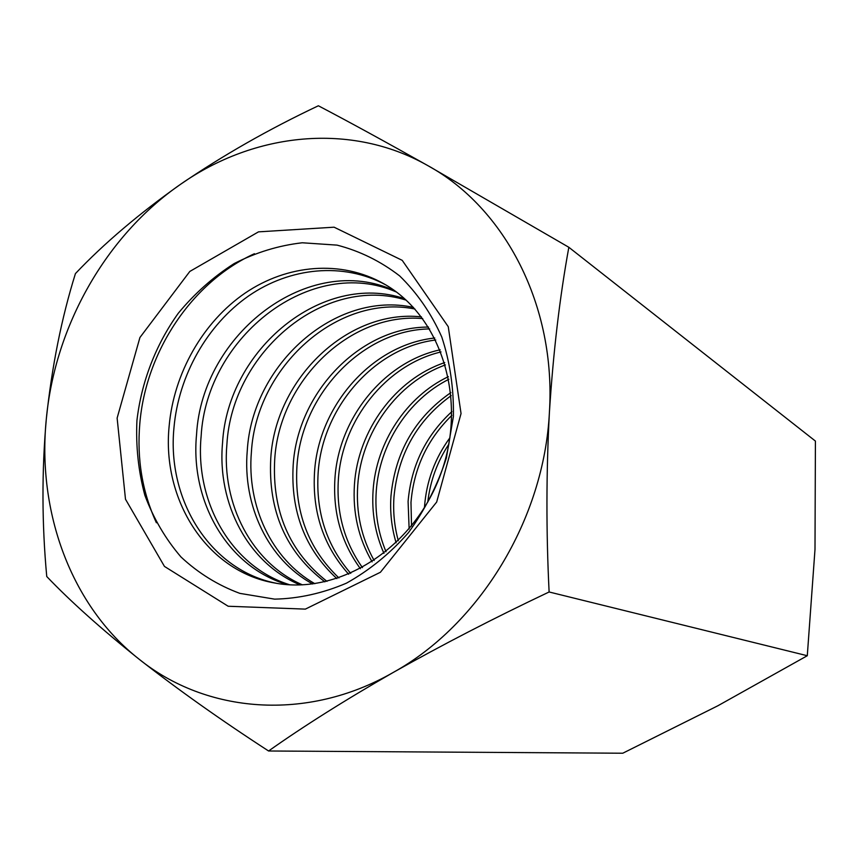 <?xml version="1.0" encoding="UTF-8"?>
<svg xmlns="http://www.w3.org/2000/svg" width="859" height="859" viewBox="0 0 859 859"><rect width="100%" height="100%" fill="white"/><g stroke="black" fill="none" stroke-linecap="round" stroke-linejoin="round"><path stroke-width="1.29" d="M287.497 584.635C227.914 567.412 190.064 501.892 196.539 434.708C202.026 333.464 309.304 251.343 394.603 290.707M289.719 584.775C231.479 566.747 194.81 502.214 201.135 436.157C206.568 336.277 311.57 254.801 396.396 292.017M807.288 655.728L549.116 591.98C494.065 618.061 442.084 644.894 393.175 672.479C345.017 700.128 303.485 726.306 268.577 750.991L622.764 753.225L717.877 705.765L807.288 655.728L814.998 549.395L815.416 441.075L568.841 247.285L427.846 165.626C351.02 121.924 254.371 132.372 180.444 184.374C222.9 155.372 268.867 129.172 318.367 105.775C348.614 121.634 385.111 141.585 427.846 165.626C504.931 207.878 556.256 305.697 549.406 412.384C553.25 352.34 559.724 297.311 568.841 247.285M75.431 273.591C104.014 243.451 139.018 213.708 180.444 184.374C105.936 235.838 54.955 326.087 46.311 419.009C37.012 511.792 70.953 605.67 139.018 659.132C101.341 629.003 70.578 601.461 46.751 576.518C41.866 523.872 41.726 471.376 46.311 419.009C51.905 366.353 61.601 317.884 75.431 273.591M453.391 416.518L446.369 457.997C437.564 485.12 424.894 510.031 408.379 532.752C390.018 553.572 369.37 570.376 346.445 583.164C322.78 593.279 298.835 598.605 274.622 599.142L239.822 593.365C217.832 585.215 198.214 573.082 180.981 556.965C165.497 538.937 153.45 518.364 144.838 495.235C138.374 471.129 135.743 446.208 136.935 420.459C141.424 381.901 155.726 344.803 178.243 313.31C194.606 293.499 213.257 276.92 234.185 263.563C256.046 252.396 278.745 245.47 302.271 242.775L337.072 245.126C359.738 250.968 380.591 261.222 399.618 275.879C417.098 292.887 431.143 313.245 441.751 336.943C450.019 362.09 453.896 388.612 453.391 416.518M461.047 413.555L448.258 326.71L402.216 260.341L334.097 227.195L258.495 231.855L189.818 271.444L139.931 337.501L117.125 418.075L125.489 499.229L164.456 566.414L228.172 606.25L305.353 609.117L380.419 572.266L436.673 502.043L461.047 413.555M169.148 426.064C173.851 373.193 202.896 322.05 245.148 293.069C287.443 264.325 341.109 259.74 383.522 283.599C441.118 315.511 468.058 399.907 440.753 473.996C413.995 548.278 339.08 595.566 274.45 582.95C206.912 571.364 161.632 500.035 169.148 426.064M276.727 583.347C210.573 570.677 166.657 500.357 173.98 427.589C178.618 375.383 207.094 324.863 248.659 295.915C290.278 267.203 343.224 262.016 385.519 284.758M300.242 584.936C248.326 563.568 216.962 503.728 222.545 442.922C227.753 349.409 322.361 271.111 404.546 298.674M302.411 584.85C251.784 562.913 221.45 504.04 226.905 444.296C232.059 352.061 324.595 274.461 406.157 300.135M312.697 583.98C268.137 559.778 242.453 505.511 247.263 450.728C252.181 364.463 335.235 290.224 413.469 307.415M314.823 583.691C271.487 559.134 246.716 505.801 251.408 452.027C256.272 366.986 337.437 293.467 414.918 309.004M549.116 591.98C546.131 531.989 546.227 472.117 549.406 412.384C544.177 518.879 479.848 624.472 393.175 672.479C306.803 722.129 206.117 713.303 139.018 659.132C177.63 689.38 220.817 720.003 268.577 750.991M424.453 507.712L424.518 506.681C426.429 481.255 434.912 458.266 449.966 437.703M427.771 502.107C430.187 481.094 437.231 461.766 448.903 444.124M409.131 528.961L408.089 501.495C411.16 465.675 425.763 435.696 451.909 411.568M411.536 526.041L410.978 502.408C413.845 468.155 427.471 439.142 451.866 415.348M396.139 542.834C391.607 527.737 389.879 512.157 390.963 496.083C395.226 451.909 415.198 417.41 450.889 392.595M398.308 540.73C394.41 526.556 392.96 511.996 393.97 497.039C398.018 454.239 417.087 420.427 451.19 395.602M383.962 553.4C375.233 533.654 371.614 512.673 373.096 490.446C376.188 442.535 406.296 396.622 448.355 376.671M386.035 551.746C378.078 532.73 374.825 512.63 376.242 491.434C379.259 444.618 408.143 399.682 448.87 379.27M372.13 561.85C358.493 538.475 352.598 512.716 354.445 484.562C357.881 430.413 395.355 379.184 444.726 362.595M374.159 560.508C361.414 537.702 355.937 512.726 357.72 485.593C361.102 432.507 397.277 382.18 445.424 364.925M360.426 568.712C341.281 542.566 332.787 512.458 334.946 478.399C338.704 418.108 384.005 361.886 440.184 349.806M362.444 567.627C344.287 541.9 336.266 512.522 338.371 479.483C342.075 420.244 385.992 364.871 441.032 351.932M348.7 574.252C323.499 546.131 312.118 512.039 314.544 471.967C318.603 405.469 372.28 344.48 434.783 338.017M350.73 573.382C326.613 545.551 315.747 512.114 318.131 473.094C322.146 407.681 374.331 347.498 435.771 339.992M336.889 578.622C305.106 549.32 290.535 511.513 293.177 465.213C297.536 392.391 360.232 326.817 428.544 327.075M338.929 577.946C308.327 548.794 294.326 511.61 296.935 466.405C301.241 394.689 362.337 329.888 429.672 328.911M324.895 581.865C286.015 552.208 267.976 510.965 270.778 458.148C275.417 378.755 347.874 308.768 421.447 316.885M326.978 581.382C289.365 551.725 271.938 511.062 274.719 459.393C279.315 381.16 350.021 311.914 422.735 318.592M156.392 522.766C142.336 492.164 136.806 459.146 139.802 423.723C145.74 351.546 191.911 282.139 254.425 253.716"/></g></svg>
